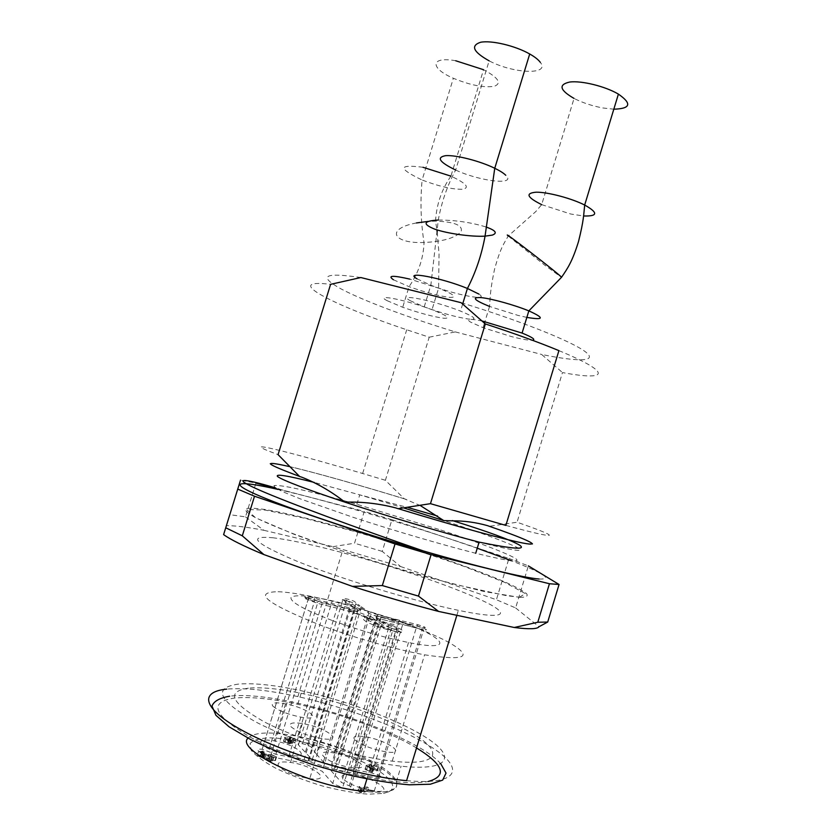 <?xml version="1.0" encoding="UTF-8"?>
<svg xmlns="http://www.w3.org/2000/svg" width="836" height="836" viewBox="0 0 836 836"><rect width="100%" height="100%" fill="white"/><g stroke="black" fill="none" stroke-linecap="round" stroke-linejoin="round"><path stroke-width="0.63" stroke-dasharray="4.18 3.13" d="M440.812 763.843C413.224 732.211 279.14 689.533 229.628 696.221M416.527 747.948C388.437 730.925 340.074 713.307 297.773 704.278C271.073 698.593 249.859 696.524 234.132 698.091C208.018 702.334 213.452 715.386 250.445 737.258C287.971 757.615 354.036 777.773 396.358 781.775C409.974 783.081 420.612 782.987 428.262 781.482M406.589 780.657C456.749 785.307 464.889 770.019 435.88 750.059C407.08 730.037 349.197 707.956 297.877 696.618C268.168 690.108 244.457 687.61 226.755 689.125M273.362 537.809C246.306 535.291 254.144 543.087 296.885 561.196C340.116 578.658 413.883 601.094 458.358 610.332C506.7 620.448 512.06 614.314 481.411 600.102C450.949 585.89 392.533 566.108 342.039 552.565C312.821 544.758 289.925 539.837 273.362 537.809M245.502 516.867L263.977 530.317C247.08 527.077 234.561 525.541 226.42 525.698L240.517 480.146L255.941 483.072L245.502 516.867L229.837 514.694M400.548 566.515L496.417 599.736L508.936 558.469L391.938 519.689L382.24 551.394L400.548 566.515L333.021 546.66L354.527 543.222L364.266 511.423L276.256 488.391M382.24 551.394L354.527 543.222M508.936 558.469L528.362 565.878L515.624 607.929L496.417 599.736M515.624 607.929L538.99 626.728M223.609 534.612L226.42 525.698M263.977 530.317L333.021 546.66M391.938 519.689L364.266 511.423M539.105 579.024C553.317 579.557 544.131 573.486 511.548 560.799M477.241 548.228L449.12 538.666C395.815 520.985 332.31 502.405 288.838 491.944L278.116 489.436M440.854 530.024C478.579 542.512 503.094 551.77 514.38 557.8C523.043 563.171 510.148 561.656 475.715 553.275C442.38 544.842 394.665 530.87 352.792 517.212L300.751 499.04L284.261 492.362C276.883 488.903 273.487 486.636 274.093 485.57C276.873 485.204 282.976 485.935 292.422 487.775C309.059 491.359 330.534 496.866 356.847 504.275L440.854 530.024M398.114 508.696C456.728 526.649 510.336 541.185 526.596 543.839C543.097 546.545 525.207 538.635 489.426 526.283L487.315 525.593M505.864 525.395C563.286 541.07 560.339 537.13 517.056 522.239L489.426 526.283M558.918 350.629C613.979 373.41 607.553 381.059 562.471 372.563L517.056 522.239M420.539 505.686L404.29 498.789L385.396 480.282L429.202 337.201L406.714 329.771C331.255 304.461 280.823 278.284 330.586 284.334M385.396 480.282L362.636 473.5C286.152 450.823 231.551 437.521 278.064 454.638M404.29 498.789C357.599 484.493 310.929 471.379 286.33 465.809C260.727 460.187 265.148 463.75 299.601 476.478M461.096 302.695C519.511 320.46 571.04 341.078 584.907 351.423C599.015 361.852 578.731 362.082 541.644 354.454L562.471 372.563M429.202 337.201L455.306 331.902C408.752 317.711 363.399 300.824 340.879 288.807C317.617 275.901 324.274 272.149 360.849 277.542M455.306 331.902L541.644 354.454M387.047 300.646L402.712 307.272C419.797 313.186 433.487 316.854 443.77 318.255C451.189 318.547 447.27 315.695 432.013 309.717C406.547 300.019 373.389 293.499 387.047 300.646M482.403 321.066C469.696 318.495 465.715 318.829 470.469 322.059L483.083 327.691L511.548 336.605C521.883 339.238 528.843 340.461 532.438 340.273M410.298 300.741L424.218 306.875C441.471 313.072 456.205 317.137 468.442 319.059C477.899 319.864 475.256 317.21 460.5 311.096C434.521 300.699 395.825 292.913 410.298 300.741M238.438 684.088C212.511 687.756 218.112 700.275 255.231 721.656C292.872 741.595 358.926 761.742 401.102 766.163C447.605 771.168 456.226 757.98 429.631 739.881C403.276 721.75 349.229 701.299 301.88 690.891C275.222 685.092 254.071 682.824 238.438 684.088M248.376 688.164C225.772 691.591 230.882 702.731 263.695 721.552C296.78 739.087 354.422 756.841 392.23 761.136C434.595 766.058 443.644 754.553 419.818 738.178C396.274 721.792 346.71 703.076 303.802 693.849C280.384 688.843 261.908 686.952 248.376 688.164M278.043 591.7C291.001 592.285 309.059 595.441 332.205 601.147C374.643 611.67 424.489 629.163 448.922 642.435C473.897 657.012 465.788 661.14 424.594 654.807C395.386 649.52 352.06 637.157 318.882 624.576C266.067 603.205 252.451 592.243 278.043 591.7M258.815 756.037L262.849 757.583L263.831 757.27L260.498 755.692L258.815 756.037L259.965 752.295L261.637 751.961L264.981 753.539L264.03 753.853L259.965 752.295M263.988 753.842L262.88 757.594L264.03 753.853M331.944 620.385C303.269 609.298 289.653 601.617 291.074 597.353C295.536 594.177 311.462 595.838 338.831 602.338L396.128 619.727C444.961 637.084 458.107 652.456 408.511 642.518C384.079 637.523 358.56 630.145 331.944 620.385M260.498 755.692L261.637 751.961M290.405 736.819L287.835 736.568L291.106 737.394C294.753 738.637 295.254 739.243 292.61 739.223L289.381 738.073L288.817 738.282L290.52 739.16L289.308 739.588C286.894 738.993 285.912 738.407 286.382 737.833L284.742 737.227C284.01 737.875 285.337 738.752 288.744 739.85L290.688 740.278L292.37 739.964L291.68 739.317L293.739 739.891C295.693 740.173 296.425 739.944 295.923 739.191L290.405 736.819L289.34 740.288L294.857 742.671C295.359 743.423 294.627 743.664 292.673 743.382L290.615 742.817L291.68 739.317M316.395 754.072L323.365 761.962L331.255 765.306L372.03 773.039C381.885 776.048 383.996 777.814 378.353 778.337L334.034 769.235C331.098 768.88 330.042 769.266 330.847 770.416L341.496 782.475L349.27 785.809C354.568 788.526 354.777 789.832 349.876 789.738L342.603 787.731L332.749 783.478L322.236 771.304L303.06 763.09L270.519 756.653L261.145 752.619C256.067 749.913 256.401 748.795 262.149 749.275L275.88 754.302L308.85 760.844C311.87 761.23 313.009 760.865 312.246 759.746L298.421 744.918C297.365 743.538 298.734 743.152 302.538 743.747C307.042 744.73 310.093 746.025 311.703 747.614L316.395 754.072L361.068 608.033L359.94 605.849L367.662 611.168L377.945 614.941L418.104 624.774C426.12 627.303 427.447 628.16 422.096 627.355L402.628 622.308L402.68 624.513L423.559 629.895C428.889 630.365 426.632 629.09 416.809 626.091L398.49 621.723L399.723 620.385M402.628 622.308L380.746 616.843C376.305 615.808 374.695 615.818 375.928 616.863L387.967 625.161L388.865 627.272L377.067 619.11C376.148 618.358 377.109 618.274 379.962 618.87L402.68 624.513L357.15 773.781M387.967 625.161L396.567 628.327C401.646 630.804 400.12 630.835 391.979 628.442L382.71 625.025L381.007 625.913M380.944 626.007L380.641 626.666L397.863 632.455C402.555 633.165 402.179 632.403 396.745 630.177L388.865 627.272L341.496 782.475M382.71 625.025L370.985 616.863L369.313 617.72M369.24 617.825L368.958 618.452L380.641 626.666L332.749 783.478M370.985 616.863L350.211 609.225L349.73 610.646L349.532 611.294L368.958 618.452L322.236 771.304M350.211 609.225L318.286 601.262L317.544 603.331L349.532 611.294L303.06 763.09M275.88 754.302L322.759 601.147L355.143 609.235C359.616 610.28 361.267 610.301 360.097 609.277L344.787 599.161C341.903 597.427 352.917 600.206 354.579 601.627L359.94 605.849M305.443 751.867L350.305 605.337L352.478 603.979M263.016 751.01L258.334 751.951L264.563 754.312L266.224 753.842L262.19 751.846L264.082 751.47L263.016 751.01L261.877 754.72L262.943 755.18L261.051 755.577L262.19 751.846M270.561 754.25L265.911 755.211L271.805 757.761L267.541 755.566L268.962 755.263L273.466 757.207L269.505 755.159L271.083 754.824L276.611 756.852L270.561 754.25L269.411 757.97L274.919 760.708L276.068 756.967M359.793 786.446L359.02 786.666L362.396 789.299L368.864 787.355L367.203 786.655L362.166 788.149L359.793 786.446L358.644 790.219L361.016 791.943L362.166 788.149M366.805 769.245L366.607 769.778L370.129 771.273L371.675 770.802L369.104 767.343L377.454 770.844L370.557 768.43L373.222 771.064L371.508 772.004L365.071 769.465L365.949 765.233L366.147 765.933L372.584 768.462L374.298 767.532L371.623 764.919L378.52 767.333L370.17 763.843L372.751 767.27L371.205 767.73L366.21 765.076L365.133 768.597L366.805 769.245L367.882 765.724M290.615 742.817L291.304 743.455L289.622 743.779L287.678 743.361C284.271 742.253 282.934 741.375 283.665 740.727L284.742 737.227M283.665 740.727L285.316 741.333L286.382 737.833M285.316 741.333C284.846 741.908 285.818 742.493 288.232 743.089L289.455 742.65L287.751 741.772L288.817 738.282M287.751 741.772L289.381 738.073M288.315 741.553L291.545 742.713C294.188 742.723 293.687 742.107 290.04 740.863L288.159 740.696L289.225 737.216M288.159 740.696L286.769 740.038L287.835 736.568M286.769 740.038L289.34 740.288M353.346 769.695L398.49 621.723L376.785 616.31L368.791 613.373L355.718 603.791L346.438 600.405C342.718 599.569 341.454 599.6 342.655 600.509L357.86 610.646C358.738 611.377 357.703 611.429 354.757 610.803L322.362 602.735L308.557 598.085C302.998 597.05 302.831 597.625 308.056 599.82L317.544 603.331L270.519 756.653M388.646 791.786L383.578 793.406L368.227 794.2C354.777 793.103 339.615 790.396 322.738 786.07C305.788 780.97 290.332 775.129 276.382 768.566C264.207 761.951 255.816 755.838 251.187 750.226L250.142 743.455C253.308 740.09 259.881 738.219 269.871 737.822C292.036 738.292 325.173 746.235 352.708 757.489C383.4 770.155 401.228 785.913 388.646 791.786L383.578 793.406M262.943 755.18L264.082 751.47M261.051 755.577L265.075 757.583L263.842 758.106L261.522 757.531L262.661 753.79M261.522 757.531L257.185 755.692L258.334 751.951M257.185 755.692L261.877 754.72M275.462 760.582L276.611 756.852M274.919 760.708L269.944 758.555L271.083 754.824M269.944 758.555L268.366 758.889L269.505 755.159M268.366 758.889L272.86 760.833L274.009 757.092M272.86 760.833L273.466 757.207M272.317 760.948L267.813 759.004L268.962 755.263M267.813 759.004L266.391 759.307L267.541 755.566M266.391 759.307L271.198 761.397L272.348 757.635M271.198 761.397L270.645 761.512L271.805 757.761M270.645 761.512L264.761 758.963L265.911 755.211M264.761 758.963L269.411 757.97M361.016 791.943L366.063 790.407L367.203 786.655M366.063 790.407L367.715 791.117L368.864 787.355M367.715 791.117L361.236 793.103L362.396 789.299M361.236 793.103L360.159 792.632L361.319 788.839M360.159 792.632L357.871 790.448L359.02 786.666M357.871 790.448L358.644 790.219M368.78 767.552L369.846 764.041M369.104 767.343L370.17 763.843M377.454 770.844L378.52 767.333M376.764 771.032L377.83 767.521M370.557 768.43L371.623 764.919M360.107 767.709L350.953 767.521C326.939 763.916 309.581 748.199 334.264 753.017C350.096 755.619 368.498 765.933 360.107 767.709M354.924 739.954C361.863 745.325 372.281 749.307 386.201 751.888C408.929 755.263 386.545 739.881 364.684 736.662C355.342 735.346 352.092 736.443 354.924 739.954M368.059 790.01C356.146 787.021 347.807 783.301 343.053 778.849C340.315 775.003 343.648 773.645 353.053 774.763C375.071 777.543 397.142 794.022 374.256 791.096L386.201 751.888M290.876 726.609C297.146 731.887 307.512 735.899 321.985 738.648C346.188 742.41 325.622 727.132 302.402 723.568C292.381 722.105 288.545 723.119 290.876 726.609M278.712 766.288C276.486 762.442 280.415 761.157 290.5 762.422C313.876 765.525 334.107 781.953 309.738 778.65C295.202 776.111 284.857 771.994 278.712 766.288M261.198 743.831C259.223 740.163 263.57 739.17 274.218 740.832C297.491 744.709 313.416 759.339 289.162 755.211C275.702 752.515 266.381 748.722 261.198 743.831M272.787 706.075C278.085 710.59 287.427 714.278 300.835 717.131C324.953 721.614 308.703 708.092 285.567 703.86C274.971 702.01 270.718 702.752 272.787 706.075M417.018 278.837L430.853 285.233L438.283 220.035C441.586 202.04 447.375 185.383 455.662 170.042L489.144 60.84C513.252 73.735 550.673 75.292 540.286 62.303M526.847 317.398L518.006 315.402L489.562 306.457C490.366 296.477 489.906 291.398 494.557 269.161C500.639 247.414 503.638 244.164 508.236 236.034L535.855 211.508L541.676 204.632L574.05 98.429C582.723 102.828 592.369 106.015 603.007 107.99L613.812 109.192M455.714 60.756C430.101 56.096 429.819 68.238 453.363 78.26C470.156 85.188 483.804 87.864 494.316 86.296C502.018 83.255 498.434 77.727 483.553 69.712L450.917 176.135C466.101 183.251 470.062 187.619 462.778 189.229C452.631 189.542 439.067 186.459 422.107 180.001L453.363 78.26M519.407 597.312L525.29 593.581L504.557 582.326L464.043 566.4C429.913 554.435 393.86 542.898 355.885 531.8L304.252 518.153L265.075 510.044L246.61 509.521L255.544 517.787L293.885 534.225C333.334 548.573 377.005 562.691 424.918 576.579L484.253 591.564L519.407 597.312M520.629 597.343L506.522 595.692L457.658 585.012C416.432 574.499 364.695 558.929 322.027 544.173L293.185 533.702C276.622 527.244 263.737 521.727 254.541 517.139C247.665 513.199 244.676 510.441 245.585 508.842C248.585 507.922 254.802 508.11 264.249 509.406C300.761 515.122 377.182 536.273 439.36 557.33C466.122 566.484 488.182 574.781 505.55 582.232C515.624 586.82 522.605 590.603 526.492 593.57C528.352 595.984 526.398 597.238 520.629 597.343M404.279 508.1L359.741 494.849L314.305 482.445M479.101 542.125C513.44 550.799 526.231 552.638 517.463 547.643C506.073 541.958 481.494 532.929 443.738 520.577M395.658 507.891L398.239 508.685M406.286 499.426C360.515 485.371 313.96 472.235 289.016 466.498M299.455 476.353L301.9 477.231M318.286 601.262L309.477 598.012C304.983 595.765 306.687 595.807 314.597 598.137L322.759 601.147M262.577 756.59L263.727 752.86M263.831 757.27L264.981 753.539M261.919 757.353L263.068 753.612M390.83 619.998C407.916 626.206 395.909 626.509 378.562 620.124C361.371 613.802 374.131 613.833 390.83 619.998M323.365 761.962L368.791 613.373L367.662 611.168M331.255 765.306L376.785 616.31L377.945 614.941M372.03 773.039L416.809 626.091L418.104 624.774M376.879 778.065L422.17 629.383L422.096 627.355M380.746 616.843L380.819 619.079L334.902 769.381M375.928 616.863L377.067 619.11L330.847 770.416M396.567 628.327L396.745 630.177L349.27 785.809M391.979 628.442L390.631 630.354L342.603 787.731M309.477 598.012L308.056 599.82L261.145 752.619M314.597 598.137L314.879 599.976L268.502 751.136M308.076 760.708L354.004 610.625L355.143 609.235M312.246 759.746L357.86 610.646L360.097 609.277M298.421 744.918L342.655 600.509L344.787 599.161M311.703 747.614L355.718 603.791L354.579 601.627M355.258 753.696C403.642 772.966 414.144 797.178 363.179 791.243C419.776 797.053 396.41 771.994 354.903 754.678C336.291 746.726 317.241 740.623 297.783 736.349C317.408 740.215 336.574 745.994 355.258 753.696M247.999 738.157C254.186 731.97 270.78 731.364 297.783 736.349L338.831 602.338M391.363 625.14L374.862 620.166C350.577 614.251 369.178 625.694 392.669 630.804L401.479 632.058C405.199 631.473 401.834 629.163 391.363 625.14M294.857 742.671L295.923 739.191M291.304 743.455L292.37 739.964M289.622 743.779L290.688 740.278M287.678 743.361L288.744 739.85M289.455 742.65L290.52 739.16M290.04 740.863L291.106 737.394M265.075 757.583L266.224 753.842M263.842 758.106L264.991 754.365M359.982 791.096L361.131 787.313M359.553 791.734L360.703 787.94M366.607 769.778L367.683 766.246M370.129 771.273L371.205 767.73M371.675 770.802L372.751 767.27M370.818 768.807L371.884 765.306M371.863 769.768L372.94 766.246M373.222 771.064L374.298 767.532M365.071 769.465L366.147 765.933M455.662 170.042C480.261 181.506 516.962 185.676 505.759 175.257M438.283 220.035C454.993 220.035 470.929 222.366 486.071 226.995M424.218 306.875L430.853 285.233C455.495 294.962 490.523 301.629 478.955 294.105M541.676 204.632L570.758 214.026L583.57 215.981M508.236 236.034L544.32 264.834L561.468 277.374M393.463 279.767L409.044 286.654C426.088 292.673 439.788 296.257 450.155 297.407C457.647 297.407 453.802 294.324 438.618 288.148L409.849 279.12M416.443 222.951C385.093 228.73 392.795 243.809 424.03 242.503C443.017 241.541 455.369 237.946 461.085 231.708C463.102 225.354 454.596 221.822 435.546 221.122L428.157 221.394M422.974 167.284C398.072 164.117 397.779 168.36 422.107 180.001C420.163 201.309 420.801 222.146 424.03 242.503C423.434 258.376 418.439 273.09 409.044 286.654L402.712 307.272M297.877 696.618L342.039 552.565M456.853 615.306L458.358 610.332M288.838 491.944L275.389 487.848M356.847 504.275L359.741 494.849L408.261 507.619M362.636 473.5L406.714 329.771M297.773 704.278L301.88 690.891M396.358 781.775L401.102 766.163M303.802 693.849L332.205 601.147M392.23 761.136L424.594 654.807M378.353 778.337L423.559 629.895L402.722 624.346M334.034 769.235L379.962 618.87L402.722 624.398M381.07 626.049L397.863 632.455L349.876 789.738M369.272 617.689L380.965 625.882M349.615 610.604L369.355 617.867M262.149 749.275L308.557 598.085C303.405 596.319 303.322 596.685 308.306 599.172L317.649 602.62M308.85 760.844L354.757 610.803C357.432 611.095 358.592 610.813 358.236 609.956L343.011 599.83C342.29 599.046 343.429 599.234 346.438 600.405L302.538 743.747M408.511 642.518L366.92 778.995M334.264 753.017L374.862 620.166C362.74 615.829 361.256 616.247 370.411 621.43L392.669 630.804L350.953 767.521M293.739 739.891L292.673 743.382M290.176 740.194L289.099 743.695M289.308 739.588L288.232 743.089M292.61 739.223L291.545 742.713M290.876 737.352L289.81 740.821M289.967 736.725L288.901 740.194M264.563 754.312L263.413 758.053M371.571 767.803L370.494 771.335M372.584 768.462L371.508 772.004M364.684 736.662L353.053 774.763M321.985 738.648L309.738 778.65M302.402 723.568L290.5 762.422M300.835 717.131L289.162 755.211M285.567 703.86L274.218 740.832M462.695 303.907L460.5 311.096M489.562 306.457L484.932 321.63M484.483 323.104L483.083 327.691M437.197 232L439.025 254.029L438.618 288.148L432.013 309.717M450.917 176.135C441.617 189.563 436.486 204.559 435.546 221.122L436.914 229.858"/><path stroke-width="1.25" d="M229.628 696.221C219.669 697.924 213.786 701.216 211.999 706.086L215.939 715.323L229.064 726.787L250.842 739.63C269.234 748.544 290.029 756.946 313.239 764.835L348.215 774.784C371.184 780.03 391.593 783.374 409.431 784.816L430.331 784.22L442.662 780.113L446.027 773.081L440.812 763.843M428.262 781.482C447.615 775.923 443.697 764.752 416.527 747.948M226.755 689.125C198.686 691.79 202.281 709.106 244.488 731.636C286.33 754.135 360.389 776.519 406.589 780.657L456.853 615.306M240.517 480.146L223.609 534.612C230.496 539.596 243.934 546.253 263.915 554.582L242.304 535.813L254.51 496.239L395.041 543.943L382.324 585.566L352.395 586.37C382.115 595.869 410.863 604.229 438.639 611.44L418.46 596.099L431.104 554.623L549.44 583.737L537.799 622.245L547.705 622.047L559.054 584.479L528.362 565.878M382.324 585.566L418.46 596.099M225.71 527.767L242.304 535.813M537.799 622.245L514.234 627.491C529.115 629.383 537.37 629.132 538.99 626.728L547.705 622.047M514.234 627.491L438.639 611.44M352.395 586.37L263.915 554.582M395.041 543.943L431.104 554.623M237.664 489.06L254.51 496.239M276.256 488.391L255.941 483.072M549.44 583.737L559.054 584.479M511.548 560.799L477.241 548.228M278.116 489.436C240.705 480.919 226.932 481.379 255.084 494.003C282.861 506.511 354.976 531.1 423.215 550.903C479.018 567.142 524.078 577.875 539.105 579.024M395.658 507.891C378.886 503.523 361.998 501.621 344.986 502.175C331.359 491.505 317.001 483.187 301.9 477.231L299.601 476.478L278.064 454.638L330.586 284.334L360.849 277.542L461.096 302.695L485.319 323.94C514.318 333.418 538.844 342.321 558.918 350.629L505.864 525.395L430.467 503.669L398.114 508.696L395.658 507.891M398.239 508.685C456.832 526.628 510.284 541.101 526.074 543.609C542.115 546.18 523.566 538.07 487.315 525.593C475.903 522.385 464.304 520.797 452.527 520.838L443.738 520.577L420.539 505.686M485.319 323.94L430.467 503.669M532.438 340.273C535.949 339.729 532.501 337.326 522.072 333.073L482.403 321.066M374.256 791.096L368.059 790.01M540.286 62.303C538.29 59.628 534.768 56.858 529.71 53.985C515.237 45.729 491.307 40.076 480.533 42.281C470.354 45.719 473.228 51.905 489.144 60.84M613.812 109.192C630.637 108.711 632.173 103.685 618.4 94.113C605.442 86.39 581.783 80.528 569.838 82.012C558.208 84.582 559.608 90.058 574.05 98.429M483.553 69.712L455.714 60.756M443.738 520.577L404.279 508.1M314.305 482.445C287.061 475.548 274.845 473.604 277.667 476.625C283.352 480.564 305.788 489.081 344.986 502.175C387.967 516.429 444.01 533.107 479.101 542.125C512.823 548.949 526.387 549.994 519.783 545.26C510.577 539.91 488.12 531.675 452.391 520.567M289.016 466.498C261.407 460.249 264.897 463.541 299.455 476.353M366.92 778.995L363.179 791.243C310.919 786.425 234.404 750.059 247.999 738.157M505.759 175.257C503.596 173.125 499.928 170.795 494.755 168.266C479.937 161.003 456.09 154.9 445.734 155.653C436.068 157.367 439.37 162.163 455.662 170.042M486.071 226.995C495.664 230.433 497.723 233.139 492.258 235.115L485.058 236.149C471.504 236.975 447.02 233.547 434.459 229.043C422.18 223.964 423.455 220.965 438.283 220.035M478.955 294.105L467.418 288.462C441.565 277.709 402.701 270.509 417.018 278.837M583.57 215.981C597.949 216.399 598.325 212.752 584.678 205.039C571.406 198.299 547.789 192.061 536.242 192.186C525.081 193.137 526.889 197.286 541.676 204.632M561.468 277.374L561.552 277.27C560.371 275.002 498.81 227.392 508.236 236.034M526.847 317.398C544.069 320.272 544.727 318.098 528.833 310.887C514.819 305.088 491.589 298.63 481.128 297.606C471.243 297.167 474.054 300.114 489.562 306.457M409.849 279.12C392.701 275.201 387.235 275.42 393.463 279.767M428.157 221.394L416.443 222.951M450.917 176.135L422.974 167.284M275.389 487.848C241.416 477.784 230.945 477.575 259.609 490.168C287.939 502.635 357.453 528.174 423.215 550.903M475.715 553.275L479.101 542.125M408.261 507.619L437.562 516.063M462.695 303.907L467.418 288.462C475.768 272.275 481.651 254.834 485.058 236.149L494.755 168.266L529.71 53.985M522.072 333.073L528.833 310.887L561.552 277.27C567.853 268.032 572.294 261.563 578.512 241.552C583.894 219.952 583.622 214.852 584.678 205.039L618.4 94.113M484.932 321.63L484.483 323.104M436.914 229.858L437.197 232"/></g></svg>
